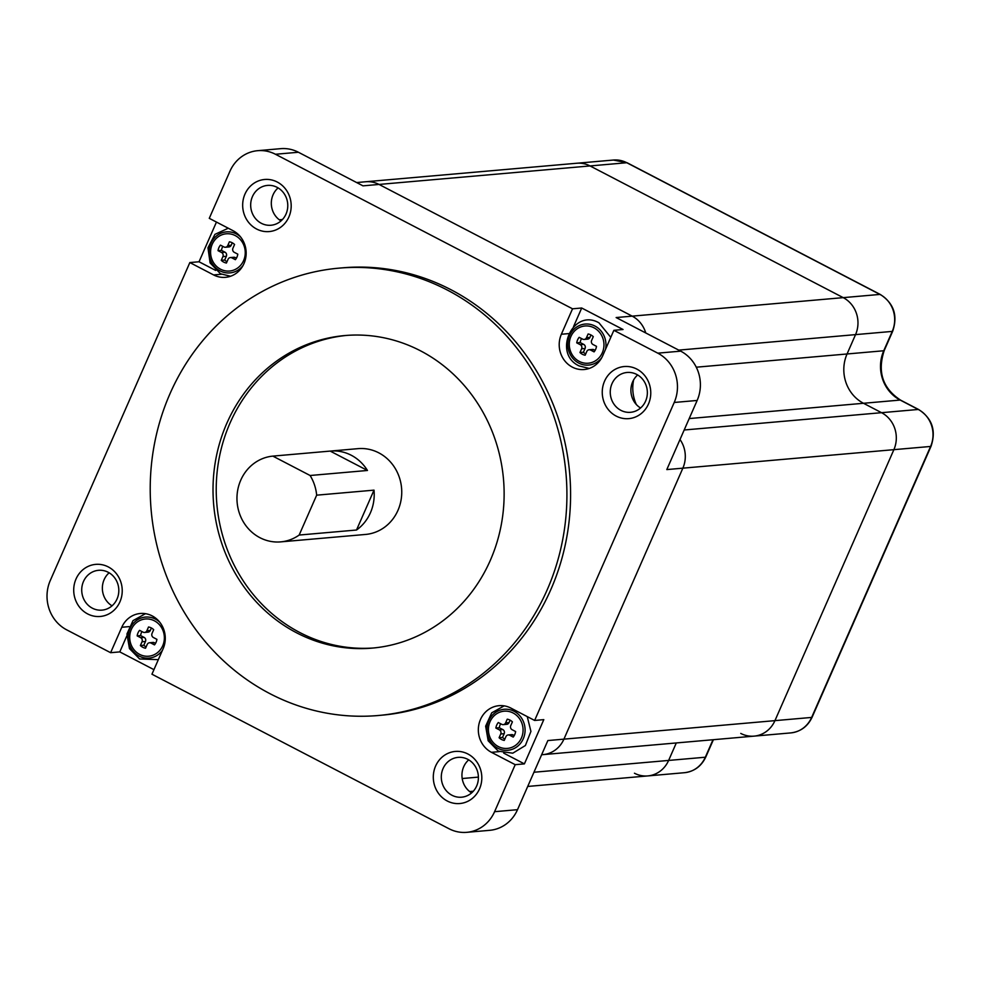 <?xml version="1.0" encoding="UTF-8"?>
<svg xmlns="http://www.w3.org/2000/svg" width="981" height="981" viewBox="0 0 981 981"><rect width="100%" height="100%" fill="white"/><g stroke="black" fill="none" stroke-linecap="round" stroke-linejoin="round"><path stroke-width="1.47" d="M634.449 773.224A27.689 25.665 -95 0 0 647.791 775.922A27.689 25.665 -95 0 0 668.625 760.434L676.301 742.948L668.625 760.434L705.327 757.222L713.003 739.723M740.765 733.432A27.689 25.665 -95 0 0 754.107 736.13A27.689 25.665 -95 0 0 774.941 720.643L893.887 449.666A27.689 25.665 -95 0 0 881.563 412.694L863.488 403.277A36.91 34.225 85 0 1 847.057 353.969L855.542 334.619A27.689 25.665 -95 0 0 843.219 297.635L590.072 165.948A27.689 25.665 -95 0 0 576.73 163.251L613.432 160.038L627.178 162.797A6.156 1.987 117.5 0 0 626.773 162.723A27.689 25.665 -95 0 0 613.432 160.038M541.622 754.757L543.082 754.622A27.689 25.665 -95 0 0 563.916 739.147L682.862 468.17A27.689 25.665 -95 0 0 680.005 439.525A27.689 25.665 -95 0 1 682.862 468.17L893.887 449.666A27.689 25.665 -95 0 0 881.563 412.694L863.488 403.277A36.91 34.225 85 0 1 847.057 353.969L855.542 334.619A27.689 25.665 -95 0 0 843.219 297.635L590.072 165.948A27.689 25.665 -95 0 0 576.73 163.251L365.705 181.755A27.689 25.665 -95 0 1 379.046 184.44A27.689 25.665 -95 0 0 365.705 181.755L356.63 182.552M636.313 404.503A36.91 34.225 85 0 1 633.64 379.905A36.91 34.225 85 0 0 636.313 404.503M129.051 626.626L121.779 627.264A24.611 22.821 -95 0 1 140.295 613.493A24.611 22.821 -95 0 1 161.129 624.124A24.611 22.821 -95 0 1 163.116 648.76L151.945 674.205L449.016 828.749A36.91 34.225 -95 0 0 466.809 832.329L489.74 830.318A36.91 34.225 -95 0 0 517.514 809.681L547.864 740.557L774.941 720.643A27.689 25.665 -95 0 1 754.107 736.13L543.082 754.622A27.689 25.665 -95 0 0 563.916 739.147L682.862 468.17L666.81 469.58L697.148 400.456A36.91 34.225 -95 0 0 680.716 351.149L616.142 317.55L632.193 316.14A27.689 25.665 -95 0 1 645.743 332.951A27.689 25.665 -95 0 0 632.193 316.14L379.046 184.44L626.773 162.723L879.92 294.423A27.689 25.665 -95 0 1 892.244 331.406L883.746 350.757L696.277 367.201M216.458 222.062L199.033 261.768L189.848 262.565L213.613 274.938A24.611 22.821 -95 0 0 225.483 277.329A24.611 22.821 -95 0 0 243.999 263.558A24.611 22.821 -95 0 0 233.037 230.694L209.272 218.334L229.91 171.319A36.91 34.225 -95 0 1 257.684 150.682L280.615 148.671A36.91 34.225 -95 0 1 298.408 152.251L362.982 185.85L379.046 184.44L632.193 316.14L879.92 294.423A6.156 1.987 117.5 0 1 880.337 294.496L627.178 162.797M370.426 512.769A43.066 39.939 -95 0 0 374.006 490.144L316.667 495.172A43.066 39.939 -95 0 0 310.106 475.503L367.458 470.475A43.066 39.939 -95 0 0 330.499 451.064A43.066 39.939 -95 0 0 330.192 451.088L272.853 456.116A43.066 39.939 -95 0 0 240.75 480.175A43.066 39.939 -95 0 0 244.232 523.278A43.066 39.939 -95 0 0 280.676 541.88A43.066 39.939 -95 0 0 299.156 535.05L356.508 530.022A43.066 39.939 -95 0 0 370.426 512.769M280.676 541.88L365.545 534.449A43.066 39.939 -95 0 0 397.955 510.365A43.066 39.939 -95 0 0 394.472 467.25A43.066 39.939 -95 0 0 358.028 448.648L330.499 451.064M226.832 423.289A156.874 145.47 -95 0 0 239.511 580.323A156.874 145.47 -95 0 0 372.277 648.098A156.874 145.47 -95 0 0 490.316 560.359A156.874 145.47 -95 0 0 477.637 403.326A156.874 145.47 -95 0 0 344.871 335.551A156.874 145.47 -95 0 0 226.832 423.289M346.477 335.428A156.874 145.47 -95 0 0 230.044 423.007A156.874 145.47 -95 0 0 373.884 647.951M547.14 589.924A224.539 208.217 -95 0 0 529.004 365.153A224.539 208.217 -95 0 0 338.96 268.144A224.539 208.217 -95 0 0 169.995 393.724A224.539 208.217 -95 0 0 188.144 618.508A224.539 208.217 -95 0 0 378.188 715.517A224.539 208.217 -95 0 0 547.14 589.924M378.188 715.517L381.854 715.186A224.539 208.217 -95 0 0 550.819 589.606A224.539 208.217 -95 0 0 532.671 364.834A224.539 208.217 -95 0 0 342.627 267.825L338.96 268.144M119.927 601.844A26.144 24.243 85 0 1 87.652 613.922A26.144 24.243 85 0 1 76.015 578.998A26.144 24.243 85 0 1 108.29 566.92A26.144 24.243 85 0 1 119.927 601.844M83.483 581.488A19.988 18.541 -95 0 0 85.089 601.5A19.988 18.541 -95 0 0 102.012 610.133A19.988 18.541 -95 0 0 117.058 598.95A19.988 18.541 -95 0 0 115.439 578.937A19.988 18.541 -95 0 0 98.517 570.304A19.988 18.541 -95 0 0 83.483 581.488M479.513 788.908A26.144 24.243 85 0 1 447.238 800.987A26.144 24.243 85 0 1 435.601 766.063A26.144 24.243 85 0 1 467.876 753.984A26.144 24.243 85 0 1 479.513 788.908M443.056 768.552A19.988 18.541 -95 0 0 444.675 788.565A19.988 18.541 -95 0 0 461.597 797.197A19.988 18.541 -95 0 0 476.643 786.014A19.988 18.541 -95 0 0 475.025 766.002A19.988 18.541 -95 0 0 458.102 757.369A19.988 18.541 -95 0 0 443.056 768.552M648.466 404.013A26.144 24.243 85 0 1 616.191 416.091A26.144 24.243 85 0 1 604.554 381.168A26.144 24.243 85 0 1 636.828 369.089A26.144 24.243 85 0 1 648.466 404.013M612.009 383.657A19.988 18.541 -95 0 0 613.628 403.669A19.988 18.541 -95 0 0 630.55 412.302A19.988 18.541 -95 0 0 645.596 401.131A19.988 18.541 -95 0 0 643.977 381.106A19.988 18.541 -95 0 0 627.055 372.473A19.988 18.541 -95 0 0 612.009 383.657M288.892 216.948A26.144 24.243 85 0 1 256.617 229.027A26.144 24.243 85 0 1 244.968 194.103A26.144 24.243 85 0 1 277.243 182.025A26.144 24.243 85 0 1 288.892 216.948M252.436 196.592A19.988 18.541 -95 0 0 254.054 216.605A19.988 18.541 -95 0 0 270.977 225.25A19.988 18.541 -95 0 0 286.011 214.066A19.988 18.541 -95 0 0 284.404 194.042A19.988 18.541 -95 0 0 267.482 185.409A19.988 18.541 -95 0 0 252.436 196.592M637.675 374.963A19.988 18.541 -95 0 0 632.659 381.842A19.988 18.541 -95 0 0 640.581 407.998M278.101 187.911A19.988 18.541 -95 0 0 273.074 194.778A19.988 18.541 -95 0 0 280.995 220.933M468.722 759.858A19.988 18.541 -95 0 0 463.706 766.737A19.988 18.541 -95 0 0 471.616 792.893M109.136 572.794A19.988 18.541 -95 0 0 104.121 579.673A19.988 18.541 -95 0 0 112.042 605.829M126.77 636.007L119.792 651.899L153.943 669.655M119.792 651.899L110.62 652.696L66.708 629.851A36.91 34.225 -95 0 1 50.264 580.544L189.848 262.565M503.707 753.114L524.394 763.88L543.805 719.637L534.633 720.446L674.217 402.468A36.91 34.225 -95 0 0 657.785 353.16L613.873 330.315L623.045 329.506L581.708 308.009L572.536 308.807L275.465 154.262A36.91 34.225 -95 0 0 257.684 150.682M524.394 763.88L515.209 764.677L494.583 811.692L517.514 809.681M466.809 832.329A36.91 34.225 -95 0 0 494.583 811.692M572.536 308.807L561.365 334.251A24.611 22.821 -95 0 0 563.364 358.887A24.611 22.821 -95 0 0 584.186 369.518A24.611 22.821 -95 0 0 602.702 355.747L613.873 330.315M121.779 627.264L110.62 652.696M534.633 720.446L510.868 708.074A24.611 22.821 -95 0 0 499.01 705.682A24.611 22.821 -95 0 0 478.667 725.658A24.611 22.821 -95 0 0 491.444 752.317L515.209 764.677M316.667 495.172L299.156 535.05M272.853 456.116L310.106 475.503M503.645 705.793A24.611 22.821 -95 0 0 502.076 706.357M144.93 613.603A24.611 22.821 -95 0 0 143.361 614.167M228.377 276.139A24.611 22.821 -95 0 0 230.02 276.421M199.033 261.768L215.71 270.449M587.092 368.329A24.611 22.821 -95 0 0 588.735 368.611M581.708 308.009L573.529 326.661M330.192 451.088L367.458 470.475M374.006 490.144L356.508 530.022M527.717 786.443L647.791 775.922A27.689 25.665 -95 0 0 668.625 760.434L533.946 772.243M754.107 736.13L790.809 732.905A27.689 25.665 -95 0 0 811.643 717.43L774.941 720.643L893.887 449.666L930.589 446.453A27.689 25.665 -95 0 0 918.265 409.469L900.178 400.064A36.91 34.225 85 0 1 883.746 350.757A6.156 1.165 -156.3 0 0 884.212 350.548L892.71 331.186A6.156 1.165 -156.3 0 1 892.244 331.406L678.754 350.119M151.282 627.926A10.766 9.982 85 0 1 153.686 629.679L152.043 633.419A3.078 2.857 -95 0 0 153.416 637.527L156.911 639.354A10.766 9.982 85 0 1 154.483 644.885L150.988 643.058A3.078 2.857 -95 0 0 147.187 644.48L145.544 648.233A10.766 9.982 85 0 1 140.381 645.535L142.024 641.795A3.078 2.857 -95 0 0 140.651 637.687L137.156 635.872A10.766 9.982 85 0 1 139.584 630.342L143.079 632.156A3.078 2.857 -95 0 0 146.88 630.734L148.523 626.994A10.766 9.982 85 0 1 151.282 627.926M137.156 635.872L140.602 635.565A10.766 9.982 85 0 1 141.963 631.568M144.563 632.451L148.008 632.156A3.078 2.857 -95 0 0 150.326 630.427L151.393 627.987M155.562 643.352L154.434 642.763A3.078 2.857 -95 0 0 152.95 642.457L149.504 642.763M140.381 645.535L143.827 645.24L145.47 641.488A3.078 2.857 -95 0 0 144.097 637.38L140.602 635.565M146.12 646.933A10.766 9.982 85 0 1 143.827 645.24M509.997 720.115A10.766 9.982 85 0 1 512.401 721.869L510.758 725.609A3.078 2.857 -95 0 0 512.131 729.717L515.626 731.544A10.766 9.982 85 0 1 513.198 737.074L509.703 735.247A3.078 2.857 -95 0 0 505.902 736.67L504.259 740.41A10.766 9.982 85 0 1 499.096 737.724L500.739 733.984A3.078 2.857 -95 0 0 499.366 729.876L495.871 728.049A10.766 9.982 85 0 1 498.299 722.531L501.794 724.346A3.078 2.857 -95 0 0 505.595 722.923L507.238 719.183A10.766 9.982 85 0 1 509.997 720.115M495.871 728.049L499.304 727.755A10.766 9.982 85 0 1 500.666 723.757M503.278 724.64L506.711 724.346A3.078 2.857 -95 0 0 509.029 722.617L510.108 720.177M514.265 735.529L513.137 734.953A3.078 2.857 -95 0 0 511.653 734.646L508.219 734.953M499.096 737.724L502.53 737.43L504.173 733.678A3.078 2.857 -95 0 0 502.812 729.57L499.304 727.755M504.823 739.11A10.766 9.982 85 0 1 502.53 737.43M232.166 242.736A10.766 9.982 85 0 1 234.569 244.477L232.926 248.218A3.078 2.857 -95 0 0 234.3 252.338L237.794 254.153A10.766 9.982 85 0 1 235.366 259.683L231.872 257.868A3.078 2.857 -95 0 0 228.07 259.278L226.427 263.031A10.766 9.982 85 0 1 221.265 260.345L222.908 256.593A3.078 2.857 -95 0 0 221.534 252.485L218.04 250.67A10.766 9.982 85 0 1 220.467 245.14L223.962 246.954A3.078 2.857 -95 0 0 227.764 245.532L229.407 241.792A10.766 9.982 85 0 1 232.166 242.736M218.04 250.67L221.473 250.363A10.766 9.982 85 0 1 222.834 246.366M225.446 247.261L228.892 246.954A3.078 2.857 -95 0 0 231.197 245.238L232.276 242.785M236.433 258.15L235.305 257.562A3.078 2.857 -95 0 0 233.821 257.267L230.388 257.562M221.265 260.345L224.698 260.039L226.341 256.299A3.078 2.857 -95 0 0 224.98 252.191L221.473 250.363M227.003 261.731A10.766 9.982 85 0 1 224.698 260.039M590.869 334.926A10.766 9.982 85 0 1 593.284 336.667L591.629 340.407A3.078 2.857 -95 0 0 593.002 344.515L596.497 346.342A10.766 9.982 85 0 1 594.069 351.872L590.574 350.045A3.078 2.857 -95 0 0 586.785 351.468L585.142 355.22A10.766 9.982 85 0 1 579.967 352.522L581.61 348.782A3.078 2.857 -95 0 0 580.249 344.674L576.742 342.86A10.766 9.982 85 0 1 579.17 337.329L582.677 339.144A3.078 2.857 -95 0 0 586.466 337.722L588.11 333.981A10.766 9.982 85 0 1 590.869 334.926M576.742 342.86L580.188 342.553A10.766 9.982 85 0 1 581.549 338.555M584.149 339.438L587.594 339.144A3.078 2.857 -95 0 0 589.912 337.427L590.979 334.975M595.148 350.34L594.02 349.751A3.078 2.857 -95 0 0 592.536 349.444L589.091 349.751M579.967 352.522L583.413 352.228L585.056 348.488A3.078 2.857 -95 0 0 583.683 344.368L580.188 342.553M585.706 353.92A10.766 9.982 85 0 1 583.413 352.228M462.198 778.534L478.397 777.111M684.186 429.997L918.265 409.469A6.156 1.987 117.5 0 1 918.682 409.543L900.595 400.138A6.156 1.987 117.5 0 0 900.178 400.064L689.202 418.568M674.217 402.468L697.148 400.456M657.785 353.16L680.716 351.149M275.465 154.262L298.408 152.251M499.304 751.63L491.444 752.317M221.473 274.239L213.613 274.938M568.637 333.614L561.365 334.251M684.493 772.697A27.689 25.665 -95 0 0 705.327 757.222A6.156 1.165 23.7 0 0 705.793 757.001C701.403 766.235 694.303 771.471 684.493 772.697L647.791 775.922M931.055 446.232L812.109 717.209A6.156 1.165 -156.3 0 1 811.643 717.43L930.589 446.453A6.156 1.165 -156.3 0 0 931.055 446.232C936.303 430.585 932.183 418.36 918.682 409.543M162.429 650.329A20.576 19.08 85 0 1 139.155 656.093A20.576 19.08 85 0 1 129.995 628.6A20.576 19.08 85 0 1 155.403 619.085A20.576 19.08 85 0 1 159.682 622.126M139.67 654.401A18.688 17.327 -95 0 0 162.723 645.768A18.688 17.327 -95 0 0 154.409 620.814A18.688 17.327 -95 0 0 131.344 629.446A18.688 17.327 -95 0 0 139.67 654.401M146.88 630.734L150.326 630.427M150.988 643.058L154.434 642.763M142.024 641.795L145.47 641.488M140.651 637.687L144.097 637.38M497.87 748.282A20.576 19.08 85 0 1 488.71 720.79A20.576 19.08 85 0 1 514.105 711.274A20.576 19.08 85 0 1 523.278 738.767A20.576 19.08 85 0 1 497.87 748.282M498.373 746.59A18.688 17.327 -95 0 0 521.438 737.957A18.688 17.327 -95 0 0 513.124 713.003A18.688 17.327 -95 0 0 490.059 721.636A18.688 17.327 -95 0 0 498.373 746.59M505.595 722.923L509.029 722.617M509.703 735.247L513.137 734.953M500.739 733.984L504.173 733.678M499.366 729.876L502.812 729.57M243.067 265.459A20.576 19.08 85 0 1 220.038 270.891A20.576 19.08 85 0 1 210.878 243.398A20.576 19.08 85 0 1 236.286 233.883A20.576 19.08 85 0 1 240.566 236.924M220.541 269.211A18.688 17.327 -95 0 0 243.607 260.578A18.688 17.327 -95 0 0 235.293 235.612A18.688 17.327 -95 0 0 212.227 244.244A18.688 17.327 -95 0 0 220.541 269.211M227.764 245.532L231.197 245.238M231.872 257.868L235.305 257.562M222.908 256.593L226.341 256.299M221.534 252.485L224.98 252.191M601.77 357.648A20.576 19.08 85 0 1 578.741 363.08A20.576 19.08 85 0 1 569.581 335.588A20.576 19.08 85 0 1 594.989 326.072A20.576 19.08 85 0 1 605.485 349.408M579.256 361.4A18.688 17.327 -95 0 0 602.322 352.755A18.688 17.327 -95 0 0 593.995 327.801A18.688 17.327 -95 0 0 570.93 336.434A18.688 17.327 -95 0 0 579.256 361.4M586.466 337.722L589.912 337.427M590.574 350.045L594.02 349.751M581.61 348.782L585.056 348.488M580.249 344.674L583.683 344.368M469.654 791.532L473.32 791.213M279.315 219.793L282.454 219.523M880.337 294.496C893.838 303.313 897.958 315.539 892.71 331.186M884.212 350.548C877.222 371.885 882.679 388.415 900.595 400.138M705.793 757.001L713.395 739.699M812.109 717.209C807.719 726.443 800.619 731.679 790.809 732.905M158.333 659.649L139.609 658.962L129.455 648.588L126.941 633.984L132.999 620.642L145.47 613.677M527.251 716.608L530.929 731.409L525.387 745.523L512.769 753.187L498.311 751.152L488.17 740.778L485.644 726.173L491.714 712.831L504.173 705.866M230.535 276.25L220.48 273.76L210.106 262.933L207.96 247.776L214.925 234.361L228.291 228.217M589.238 368.439L579.195 365.95C552.254 353.687 572.879 307.801 598.974 322.823L610.783 337.329"/></g></svg>
